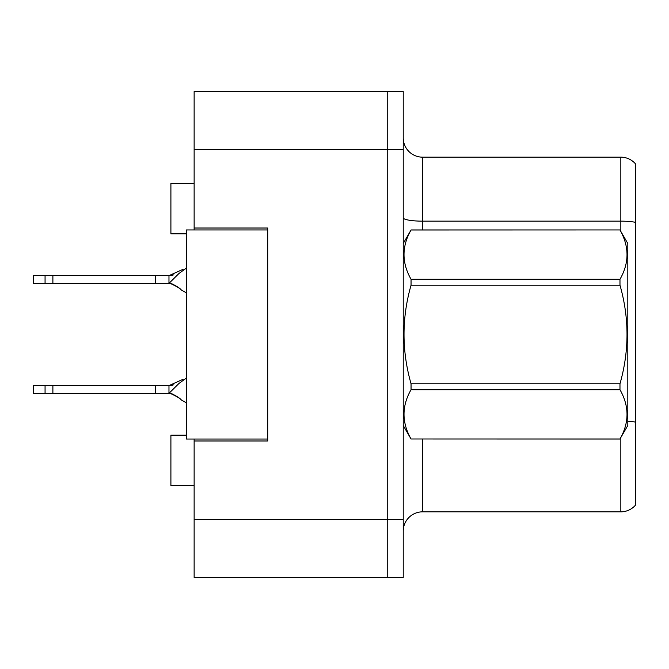 <?xml version="1.0" encoding="UTF-8"?>
<svg xmlns="http://www.w3.org/2000/svg" width="669" height="669" viewBox="0 0 669 669"><rect width="100%" height="100%" fill="white"/><g stroke="black" fill="none" stroke-linecap="round" stroke-linejoin="round"><path stroke-width="1" d="M194.135 439.048L194.135 577.472L387.744 577.472L387.744 91.528L194.135 91.528L194.135 229.952M194.135 228.02L267.709 228.02L267.709 440.98L194.135 440.98M194.135 91.528L403.231 91.528L403.231 577.472L387.744 577.472M186.392 435.176L170.904 435.176L170.904 485.51L194.135 485.51M186.392 233.824L170.904 233.824L170.904 183.49L194.135 183.49M403.231 531.203A19.359 19.359 0 0 1 422.591 511.835L620.84 511.835L620.84 437.568M635.55 163.938A19.359 19.359 0 0 0 620.84 157.165A19.359 19.359 0 0 1 635.55 163.938L635.55 505.062A19.359 19.359 0 0 1 620.84 511.835M635.55 222.334L635.55 223.847L635.55 222.334A19.359 3.362 180 0 0 620.84 221.155L620.84 157.165L422.591 157.165A19.359 19.359 0 0 1 403.231 137.797A19.359 19.359 0 0 0 422.591 157.165L422.591 229.952M267.709 439.048L186.392 439.048L186.392 229.952L267.709 229.952M403.231 243.508L411.05 229.952L619.979 229.952L627.806 243.508L627.806 425.492L619.979 438.989C629.353 422.632 629.353 406.208 619.979 389.709L411.05 389.709C401.676 406.066 401.676 422.499 411.05 438.989L619.979 439.048M619.979 229.952L411.05 230.011C401.676 246.368 401.676 262.792 411.05 279.291L411.05 285.22C401.676 317.992 401.676 350.84 411.05 383.78L411.05 389.709M411.05 279.291L619.979 279.291C629.353 262.934 629.353 246.501 619.979 230.011M619.979 279.291L619.979 285.22L411.05 285.22M411.05 383.78L619.979 383.78C629.353 350.84 629.353 317.992 619.979 285.22M619.979 383.78L619.979 389.709M403.231 425.492L411.05 439.048M411.05 438.989L619.979 438.989M186.392 378.027L178.832 383.563L168.973 393.355L33.45 393.355L33.45 385.612L168.973 385.612L183.055 379.29M173.823 384.826L168.973 385.612L168.973 393.355C166.598 391.49 180.061 397.62 181.115 399.828L186.392 402.797M155.417 393.355L155.417 385.612M52.884 393.355L52.884 385.612M45.066 393.355L45.066 385.612M186.392 268.068L178.832 273.596L168.973 283.388L33.45 283.388L33.45 275.645L168.973 275.645L183.055 269.323M173.823 274.859L168.973 275.645L168.973 283.388C166.598 281.524 180.061 287.653 181.115 289.861L186.392 292.83L181.115 289.861C180.061 287.653 166.598 281.524 168.973 283.388C166.598 281.524 180.061 287.653 181.115 289.861C180.061 287.653 166.598 281.524 168.973 283.388L171.808 283.756C177.235 286.508 180.421 288.607 181.366 290.053M155.417 283.388L155.417 275.645M52.884 283.388L52.884 275.645M45.066 283.388L45.066 275.645M194.135 519.387L403.231 519.387M194.135 149.613L403.231 149.613M422.591 439.048L422.591 511.835M620.84 231.432L620.84 221.155L422.591 221.155A19.359 3.362 0 0 1 403.231 217.793M635.55 422.131A19.359 3.362 180 0 0 627.806 421.177M181.366 400.02C180.546 398.674 177.369 396.575 171.824 393.732L168.973 393.355C166.598 391.49 180.061 397.62 181.115 399.828L181.115 399.828C180.061 397.62 166.598 391.49 168.973 393.355C166.598 391.49 180.061 397.62 181.115 399.828C180.061 397.62 166.598 391.49 168.973 393.355L171.808 393.723M172.293 385.26L168.973 385.612L172.293 385.26M172.293 275.293L168.973 275.645"/></g></svg>
